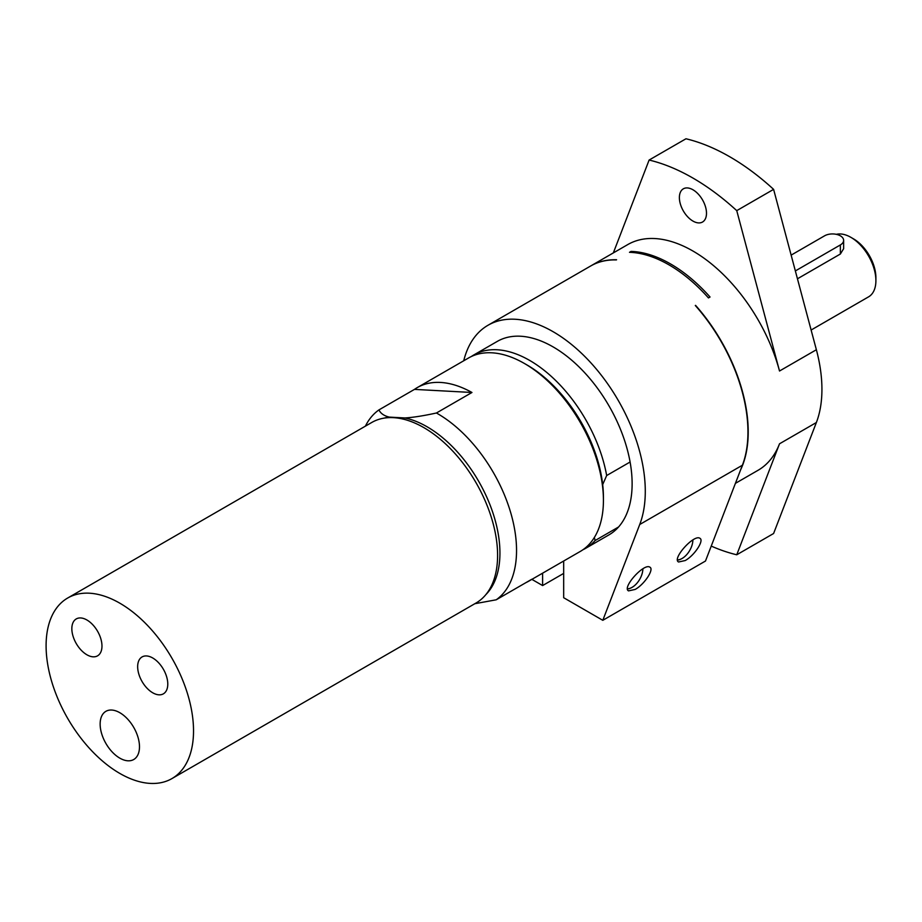 <?xml version="1.0" encoding="UTF-8"?>
<svg xmlns="http://www.w3.org/2000/svg" width="922" height="922" viewBox="0 0 922 922"><rect width="100%" height="100%" fill="white"/><g stroke="black" fill="none" stroke-linecap="round" stroke-linejoin="round"><path stroke-width="1.38" d="M139.487 746.785A27.833 16.066 60 0 1 133.725 759.521A27.833 16.066 60 0 1 105.903 743.455A27.833 16.066 60 0 1 105.903 711.323A27.833 16.066 60 0 1 127.34 718.78A27.833 16.066 60 0 1 139.487 746.785M171.941 778.583L476.006 603.034A104.244 60.184 -120 0 0 478.38 486.908A104.244 60.184 -120 0 0 423.878 427.635A104.244 60.184 -120 0 0 371.762 422.472L67.686 598.021A104.244 60.184 -120 0 0 67.686 718.399A104.244 60.184 -120 0 0 171.941 778.583A104.244 60.184 -120 0 0 187.915 695.05A104.244 60.184 -120 0 0 119.814 603.184A104.244 60.184 -120 0 0 67.686 598.021M167.781 684.078A21.31 12.297 60 0 1 163.378 693.84A21.31 12.297 60 0 1 142.069 681.531A21.31 12.297 60 0 1 142.069 656.937A21.31 12.297 60 0 1 158.492 662.641A21.31 12.297 60 0 1 167.781 684.078M101.973 646.08A21.31 12.297 60 0 1 97.559 655.842A21.31 12.297 60 0 1 76.249 643.533A21.31 12.297 60 0 1 76.249 618.939A21.31 12.297 60 0 1 92.673 624.643A21.31 12.297 60 0 1 101.973 646.08M485.848 594.621A103.091 59.527 -120 0 0 486.228 495.955A103.091 59.527 -120 0 0 404.919 417.954L389.372 417.113A103.091 59.527 -120 0 0 383.967 418.15M389.372 417.113C384.14 415.903 380.659 413.494 378.93 409.91A111.689 64.482 -120 0 0 365.4 426.148M526.013 582.589A111.689 64.482 -120 0 0 528.951 581.056L580.295 551.425A111.689 64.482 -120 0 0 583.084 549.639A111.689 64.482 -120 0 0 603.426 500.289A111.689 64.482 -120 0 0 524.445 363.498A111.689 64.482 -120 0 0 468.595 357.967L417.263 387.597A111.689 64.482 -120 0 0 414.474 389.384L471.96 392.484A111.689 64.482 -120 0 0 417.263 387.597M528.951 581.056A111.689 64.482 -120 0 0 531.752 579.281L496.209 599.796A111.689 64.482 -120 0 0 509.497 508.725A111.689 64.482 -120 0 0 436.429 412.998C423.613 415.81 413.114 417.459 404.919 417.954M378.93 409.91L414.474 389.384M471.96 392.484L436.429 412.998M474.83 603.714L496.209 599.796M631.063 251.406A130.313 75.235 60 0 1 710.044 297.011L708.465 297.921A130.313 75.235 -120 0 0 629.484 252.317L631.063 251.406L631.063 252.386M585.562 548.383L608.993 534.852A111.689 64.482 -120 0 0 618.547 527.004L595.116 540.534A111.689 64.482 60 0 1 585.562 548.383A111.689 64.482 60 0 1 582.865 549.789M595.116 540.534L594.367 537.468M524.445 363.498L527.084 365.02A107.966 62.339 60 0 1 602.688 484.603A107.966 62.339 60 0 1 603.426 497.246L603.426 500.289M602.688 484.603L606.664 475.533L630.095 462.014A111.689 64.482 -120 0 0 574.902 363.014A111.689 64.482 -120 0 0 497.292 341.394L473.862 354.924A111.689 64.482 60 0 1 551.471 376.545A111.689 64.482 60 0 1 606.664 475.533M471.292 356.549A111.689 64.482 60 0 1 473.862 354.924M736.747 210.642L773.604 189.367L816.373 349.738L779.516 371.013L736.747 210.642A219.667 126.821 -120 0 0 649.111 160.048L613.337 252.905M779.516 371.013A130.313 75.235 -120 0 0 627.778 244.572L590.921 265.847A130.313 75.235 -120 0 0 590.795 265.928M706.494 213.247A19.178 11.076 60 0 1 702.518 222.029A19.178 11.076 60 0 1 683.352 210.954A19.178 11.076 60 0 1 683.352 188.814A19.178 11.076 60 0 1 698.127 193.954A19.178 11.076 60 0 1 706.494 213.247M773.604 189.367A219.667 126.821 -120 0 0 685.968 138.773L649.111 160.048M816.373 349.738A130.313 75.235 60 0 1 816.373 422.518L773.604 533.504L736.747 554.779L779.516 443.793A130.313 75.235 -120 0 1 758.091 470.266L735.41 483.358M711.242 546.089A219.667 126.821 -120 0 0 736.747 554.779M463.731 360.767A130.313 75.235 60 0 1 487.992 325.27L590.656 265.997A130.313 75.235 -120 0 1 616.322 259.923L616.588 259.762A130.313 75.235 -120 0 0 590.921 265.847M740.677 469.701A130.313 75.235 -120 0 0 742.659 465.08A130.313 75.235 -120 0 0 695.568 305.366L695.568 305.816M487.992 325.27A130.313 75.235 60 0 1 602.654 376.971A130.313 75.235 60 0 1 639.73 524.503L602.804 620.31L563.676 597.721L563.676 561.014M602.804 620.31L705.48 561.037L742.394 465.23A130.313 75.235 -120 0 0 695.303 305.516L695.568 305.366M542.609 573.173L542.609 585.562L531.89 579.373M618.547 527.004A111.689 64.482 -120 0 0 630.095 462.014M685.207 560.541L678.58 561.994C671.7 558.882 693.989 534.011 699.844 538.264C704.5 540.246 694.473 555.505 685.207 560.541M635.177 589.423L628.562 590.875C621.682 587.763 643.971 562.893 649.826 567.145C654.482 569.128 644.455 584.387 635.177 589.423M542.609 585.562L563.676 573.403M631.973 587.406A15.593 9.001 -60 0 1 631.835 587.487A15.593 9.001 -60 0 1 627.479 588.962M642.865 568.793A15.19 8.771 -60 0 1 632.123 587.326L632.123 587.326A15.19 8.771 -60 0 1 627.467 588.789M682.003 558.525A15.593 9.001 -60 0 1 681.854 558.605A15.593 9.001 -60 0 1 677.497 560.092M692.883 539.912A15.19 8.771 -60 0 1 682.142 558.444L682.142 558.444A15.19 8.771 -60 0 1 677.486 559.908M791.145 255.117L824.568 235.825A11.168 6.454 180 0 1 836.738 234.43A11.168 6.454 180 0 1 843.63 240.377L843.63 248.71L840.357 254.023L797.449 278.79M843.63 240.377A11.168 6.454 180 0 1 840.357 244.941L795.352 270.93M811.118 330.03L868.57 296.849A35.37 20.422 -120 0 0 875.9 280.657A35.37 20.422 -120 0 0 850.891 237.346A35.37 20.422 -120 0 0 836.335 234.338M875.9 280.657L875.9 277.626A31.648 18.267 -120 0 0 853.518 238.867L850.891 237.346M816.373 422.518L779.516 443.793M639.73 524.503L742.394 465.23M840.357 254.023L840.357 244.941"/></g></svg>
